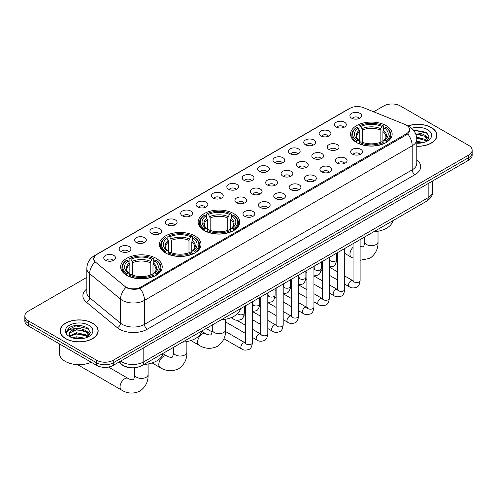 <?xml version="1.0" encoding="UTF-8"?>
<svg xmlns="http://www.w3.org/2000/svg" width="497" height="497" viewBox="0 0 497 497"><rect width="100%" height="100%" fill="white"/><g stroke="black" fill="none" stroke-linecap="round" stroke-linejoin="round"><path stroke-width="0.75" d="M233.671 213.573A20.812 12.015 0 0 0 210.989 210.97A20.812 12.015 0 0 0 198.141 222.072A20.812 12.015 0 0 0 204.236 230.565A20.812 12.015 0 0 0 226.918 233.174A20.812 12.015 0 0 0 239.765 222.072A20.812 12.015 0 0 0 233.671 213.573M194.911 235.957A20.812 12.015 0 0 0 172.229 233.348A20.812 12.015 0 0 0 159.375 244.449A20.812 12.015 0 0 0 165.476 252.948A20.812 12.015 0 0 0 188.158 255.551A20.812 12.015 0 0 0 201.005 244.449A20.812 12.015 0 0 0 194.911 235.957M156.145 258.334A20.812 12.015 0 0 0 133.463 255.731A20.812 12.015 0 0 0 120.616 266.833A20.812 12.015 0 0 0 126.71 275.326A20.812 12.015 0 0 0 149.392 277.935A20.812 12.015 0 0 0 162.239 266.833A20.812 12.015 0 0 0 156.145 258.334M386.063 125.592A20.812 12.015 0 0 0 363.382 122.989A20.812 12.015 0 0 0 350.534 134.091A20.812 12.015 0 0 0 356.629 142.583A20.812 12.015 0 0 0 379.31 145.192A20.812 12.015 0 0 0 392.158 134.091A20.812 12.015 0 0 0 386.063 125.592M336.245 127.033A5.889 3.398 180 0 1 335.077 126.07A5.889 3.398 180 0 1 337.028 121.846A5.889 3.398 180 0 1 344.576 122.225A5.889 3.398 180 0 1 345.744 126.07A5.889 3.398 180 0 1 336.245 127.033M343.862 127.387A3.535 2.038 0 0 0 342.911 126.393A3.535 2.038 0 0 0 339.426 125.878A3.535 2.038 0 0 0 336.966 127.387M320.863 135.917A5.889 3.398 180 0 1 319.695 134.954A5.889 3.398 180 0 1 321.646 130.73A5.889 3.398 180 0 1 329.194 131.109A5.889 3.398 180 0 1 330.362 134.954A5.889 3.398 180 0 1 320.863 135.917M328.474 136.271A3.535 2.038 0 0 0 327.529 135.277A3.535 2.038 0 0 0 324.044 134.755A3.535 2.038 0 0 0 321.578 136.271M305.481 144.801A5.889 3.398 180 0 1 304.313 143.838A5.889 3.398 180 0 1 306.264 139.607A5.889 3.398 180 0 1 313.812 139.986A5.889 3.398 180 0 1 314.98 143.838A5.889 3.398 180 0 1 305.481 144.801M313.091 145.149A3.535 2.038 0 0 0 312.147 144.155A3.535 2.038 0 0 0 308.662 143.639A3.535 2.038 0 0 0 306.195 145.149M290.099 153.679A5.889 3.398 180 0 1 288.925 152.716A5.889 3.398 180 0 1 290.875 148.491A5.889 3.398 180 0 1 298.424 148.87A5.889 3.398 180 0 1 299.598 152.716A5.889 3.398 180 0 1 290.099 153.679M297.709 154.033A3.535 2.038 0 0 0 296.759 153.039A3.535 2.038 0 0 0 293.28 152.523A3.535 2.038 0 0 0 290.813 154.033M274.711 162.562A5.889 3.398 180 0 1 273.543 161.6A5.889 3.398 180 0 1 275.493 157.375A5.889 3.398 180 0 1 283.041 157.754A5.889 3.398 180 0 1 284.209 161.6A5.889 3.398 180 0 1 274.711 162.562M282.327 162.917A3.535 2.038 0 0 0 281.377 161.923A3.535 2.038 0 0 0 277.898 161.401A3.535 2.038 0 0 0 275.431 162.917M259.328 171.44A5.889 3.398 180 0 1 258.16 170.483A5.889 3.398 180 0 1 260.111 166.253A5.889 3.398 180 0 1 267.659 166.632A5.889 3.398 180 0 1 268.827 170.483A5.889 3.398 180 0 1 259.328 171.44M266.945 171.794A3.535 2.038 0 0 0 265.994 170.8A3.535 2.038 0 0 0 262.509 170.285A3.535 2.038 0 0 0 260.049 171.794M243.946 180.324A5.889 3.398 180 0 1 242.778 179.361A5.889 3.398 180 0 1 244.729 175.137A5.889 3.398 180 0 1 252.277 175.516A5.889 3.398 180 0 1 253.445 179.361A5.889 3.398 180 0 1 243.946 180.324M251.557 180.678A3.535 2.038 0 0 0 250.612 179.684A3.535 2.038 0 0 0 247.127 179.168A3.535 2.038 0 0 0 244.661 180.678M228.564 189.208A5.889 3.398 180 0 1 227.396 188.245A5.889 3.398 180 0 1 229.347 184.014A5.889 3.398 180 0 1 236.895 184.393A5.889 3.398 180 0 1 238.063 188.245A5.889 3.398 180 0 1 228.564 189.208M236.174 189.556A3.535 2.038 0 0 0 235.224 188.562A3.535 2.038 0 0 0 231.745 188.046A3.535 2.038 0 0 0 229.279 189.556M213.182 198.086A5.889 3.398 180 0 1 212.008 197.123A5.889 3.398 180 0 1 213.958 192.898A5.889 3.398 180 0 1 221.507 193.277A5.889 3.398 180 0 1 222.681 197.123A5.889 3.398 180 0 1 213.182 198.086M220.792 198.44A3.535 2.038 0 0 0 219.842 197.446A3.535 2.038 0 0 0 216.363 196.93A3.535 2.038 0 0 0 213.896 198.44M197.794 206.969A5.889 3.398 180 0 1 196.626 206.007A5.889 3.398 180 0 1 198.576 201.782A5.889 3.398 180 0 1 206.125 202.161A5.889 3.398 180 0 1 207.292 206.007A5.889 3.398 180 0 1 197.794 206.969M205.41 207.324A3.535 2.038 0 0 0 204.46 206.33A3.535 2.038 0 0 0 200.981 205.808A3.535 2.038 0 0 0 198.514 207.324M182.411 215.853A5.889 3.398 180 0 1 181.243 214.89A5.889 3.398 180 0 1 183.194 210.66A5.889 3.398 180 0 1 190.742 211.039A5.889 3.398 180 0 1 191.91 214.89A5.889 3.398 180 0 1 182.411 215.853M190.028 216.201A3.535 2.038 0 0 0 189.077 215.207A3.535 2.038 0 0 0 185.592 214.692A3.535 2.038 0 0 0 183.132 216.201M167.029 224.731A5.889 3.398 180 0 1 165.861 223.768A5.889 3.398 180 0 1 167.812 219.544A5.889 3.398 180 0 1 175.36 219.922A5.889 3.398 180 0 1 176.528 223.768A5.889 3.398 180 0 1 167.029 224.731M174.64 225.085A3.535 2.038 0 0 0 173.695 224.091A3.535 2.038 0 0 0 170.21 223.575A3.535 2.038 0 0 0 167.744 225.085M151.647 233.615A5.889 3.398 180 0 1 150.479 232.652A5.889 3.398 180 0 1 152.43 228.427A5.889 3.398 180 0 1 159.978 228.806A5.889 3.398 180 0 1 161.146 232.652A5.889 3.398 180 0 1 151.647 233.615M159.257 233.969A3.535 2.038 0 0 0 158.307 232.975A3.535 2.038 0 0 0 154.828 232.453A3.535 2.038 0 0 0 152.362 233.969M136.265 242.493A5.889 3.398 180 0 1 135.091 241.536A5.889 3.398 180 0 1 137.042 237.305A5.889 3.398 180 0 1 144.59 237.684A5.889 3.398 180 0 1 145.764 241.536A5.889 3.398 180 0 1 136.265 242.493M143.875 242.847A3.535 2.038 0 0 0 142.925 241.853A3.535 2.038 0 0 0 139.446 241.337A3.535 2.038 0 0 0 136.979 242.847M120.877 251.376A5.889 3.398 180 0 1 119.709 250.413A5.889 3.398 180 0 1 121.659 246.189A5.889 3.398 180 0 1 129.208 246.568A5.889 3.398 180 0 1 130.376 250.413A5.889 3.398 180 0 1 120.877 251.376M128.493 251.73A3.535 2.038 0 0 0 127.543 250.737A3.535 2.038 0 0 0 124.064 250.221A3.535 2.038 0 0 0 121.597 251.73M105.494 260.26A5.889 3.398 180 0 1 104.327 259.297A5.889 3.398 180 0 1 106.277 255.067A5.889 3.398 180 0 1 113.825 255.446A5.889 3.398 180 0 1 114.993 259.297A5.889 3.398 180 0 1 105.494 260.26M113.111 260.608A3.535 2.038 0 0 0 112.16 259.614A3.535 2.038 0 0 0 108.675 259.099A3.535 2.038 0 0 0 106.215 260.608M351.627 118.156A5.889 3.398 180 0 1 350.46 117.193A5.889 3.398 180 0 1 352.41 112.962A5.889 3.398 180 0 1 359.958 113.341A5.889 3.398 180 0 1 361.126 117.193A5.889 3.398 180 0 1 351.627 118.156M359.244 118.503A3.535 2.038 0 0 0 358.294 117.509A3.535 2.038 0 0 0 354.815 116.994A3.535 2.038 0 0 0 352.348 118.503M328.946 149.46A5.889 3.398 180 0 1 327.778 148.504A5.889 3.398 180 0 1 329.728 144.273A5.889 3.398 180 0 1 337.277 144.652A5.889 3.398 180 0 1 338.445 148.504A5.889 3.398 180 0 1 328.946 149.46M336.556 149.814A3.535 2.038 0 0 0 335.605 148.82A3.535 2.038 0 0 0 332.126 148.305A3.535 2.038 0 0 0 329.66 149.814M313.557 158.344A5.889 3.398 180 0 1 312.389 157.381A5.889 3.398 180 0 1 314.34 153.157A5.889 3.398 180 0 1 321.888 153.536A5.889 3.398 180 0 1 323.062 157.381A5.889 3.398 180 0 1 313.557 158.344M321.174 158.698A3.535 2.038 0 0 0 320.223 157.704A3.535 2.038 0 0 0 316.744 157.189A3.535 2.038 0 0 0 314.278 158.698M298.175 167.228A5.889 3.398 180 0 1 297.007 166.265A5.889 3.398 180 0 1 298.958 162.034A5.889 3.398 180 0 1 306.506 162.42A5.889 3.398 180 0 1 307.674 166.265A5.889 3.398 180 0 1 298.175 167.228M305.792 167.576A3.535 2.038 0 0 0 304.841 166.582A3.535 2.038 0 0 0 301.362 166.066A3.535 2.038 0 0 0 298.896 167.576M282.793 176.106A5.889 3.398 180 0 1 281.625 175.143A5.889 3.398 180 0 1 283.576 170.918A5.889 3.398 180 0 1 291.124 171.297A5.889 3.398 180 0 1 292.292 175.143A5.889 3.398 180 0 1 282.793 176.106M290.403 176.46A3.535 2.038 0 0 0 289.459 175.466A3.535 2.038 0 0 0 285.974 174.95A3.535 2.038 0 0 0 283.514 176.46M267.411 184.99A5.889 3.398 180 0 1 266.243 184.027A5.889 3.398 180 0 1 268.194 179.802A5.889 3.398 180 0 1 275.742 180.181A5.889 3.398 180 0 1 276.91 184.027A5.889 3.398 180 0 1 267.411 184.99M275.021 185.344A3.535 2.038 0 0 0 274.077 184.35A3.535 2.038 0 0 0 270.592 183.828A3.535 2.038 0 0 0 268.125 185.344M252.029 193.873A5.889 3.398 180 0 1 250.861 192.911A5.889 3.398 180 0 1 252.811 188.68A5.889 3.398 180 0 1 260.36 189.059A5.889 3.398 180 0 1 261.528 192.911A5.889 3.398 180 0 1 252.029 193.873M259.639 194.221A3.535 2.038 0 0 0 258.688 193.227A3.535 2.038 0 0 0 255.209 192.712A3.535 2.038 0 0 0 252.743 194.221M236.64 202.751A5.889 3.398 180 0 1 235.472 201.788A5.889 3.398 180 0 1 237.423 197.564A5.889 3.398 180 0 1 244.971 197.943A5.889 3.398 180 0 1 246.139 201.788A5.889 3.398 180 0 1 236.64 202.751M244.257 203.105A3.535 2.038 0 0 0 243.306 202.111A3.535 2.038 0 0 0 239.827 201.596A3.535 2.038 0 0 0 237.361 203.105M352.41 154.126A5.889 3.398 180 0 1 351.236 153.169A5.889 3.398 180 0 1 353.187 148.938A5.889 3.398 180 0 1 360.735 149.317A5.889 3.398 180 0 1 361.909 153.169A5.889 3.398 180 0 1 352.41 154.126M360.021 154.48A3.535 2.038 0 0 0 359.07 153.486A3.535 2.038 0 0 0 355.591 152.97A3.535 2.038 0 0 0 353.125 154.48M337.022 163.01A5.889 3.398 180 0 1 335.854 162.047A5.889 3.398 180 0 1 337.805 157.822A5.889 3.398 180 0 1 345.353 158.201A5.889 3.398 180 0 1 346.521 162.047A5.889 3.398 180 0 1 337.022 163.01M344.638 163.364A3.535 2.038 0 0 0 343.688 162.37A3.535 2.038 0 0 0 340.209 161.854A3.535 2.038 0 0 0 337.743 163.364M321.64 171.894A5.889 3.398 180 0 1 320.472 170.931A5.889 3.398 180 0 1 322.423 166.7A5.889 3.398 180 0 1 329.971 167.079A5.889 3.398 180 0 1 331.139 170.931A5.889 3.398 180 0 1 321.64 171.894M329.256 172.242A3.535 2.038 0 0 0 328.306 171.248A3.535 2.038 0 0 0 324.821 170.732A3.535 2.038 0 0 0 322.36 172.242M306.258 180.771A5.889 3.398 180 0 1 305.09 179.808A5.889 3.398 180 0 1 307.04 175.584A5.889 3.398 180 0 1 314.589 175.963A5.889 3.398 180 0 1 315.757 179.808A5.889 3.398 180 0 1 306.258 180.771M313.868 181.125A3.535 2.038 0 0 0 312.924 180.131A3.535 2.038 0 0 0 309.438 179.616A3.535 2.038 0 0 0 306.972 181.125M290.875 189.655A5.889 3.398 180 0 1 289.708 188.692A5.889 3.398 180 0 1 291.658 184.468A5.889 3.398 180 0 1 299.206 184.847A5.889 3.398 180 0 1 300.374 188.692A5.889 3.398 180 0 1 290.875 189.655M298.486 190.009A3.535 2.038 0 0 0 297.535 189.015A3.535 2.038 0 0 0 294.056 188.493A3.535 2.038 0 0 0 291.59 190.009M275.493 198.539A5.889 3.398 180 0 1 274.319 197.576A5.889 3.398 180 0 1 276.27 193.345A5.889 3.398 180 0 1 283.818 193.724A5.889 3.398 180 0 1 284.992 197.576A5.889 3.398 180 0 1 275.493 198.539M283.104 198.887A3.535 2.038 0 0 0 282.153 197.893A3.535 2.038 0 0 0 278.674 197.377A3.535 2.038 0 0 0 276.208 198.887M260.105 207.417A5.889 3.398 180 0 1 258.937 206.454A5.889 3.398 180 0 1 260.888 202.229A5.889 3.398 180 0 1 268.436 202.608A5.889 3.398 180 0 1 269.604 206.454A5.889 3.398 180 0 1 260.105 207.417M267.721 207.771A3.535 2.038 0 0 0 266.771 206.777A3.535 2.038 0 0 0 263.292 206.261A3.535 2.038 0 0 0 260.826 207.771M244.723 216.301A5.889 3.398 180 0 1 243.555 215.338A5.889 3.398 180 0 1 245.506 211.113A5.889 3.398 180 0 1 253.054 211.492A5.889 3.398 180 0 1 254.222 215.338A5.889 3.398 180 0 1 244.723 216.301M252.339 216.655A3.535 2.038 0 0 0 251.389 215.661A3.535 2.038 0 0 0 247.904 215.139A3.535 2.038 0 0 0 245.443 216.655M404.943 124.443A10.605 6.119 180 0 1 406.36 125.126A10.605 6.119 180 0 1 409.466 129.456A10.605 6.119 180 0 1 406.36 133.786L140.899 287.049A10.605 6.119 180 0 1 124.716 286.229L95.672 262.279A10.605 6.119 180 0 1 93.753 258.769A10.605 6.119 180 0 1 96.859 254.439L349.882 108.358A10.605 6.119 180 0 1 363.462 107.669L404.943 124.443M130.916 367.737A11.779 6.803 180 0 1 122.088 364.854L118.82 362.158M416.79 146.286A19.048 10.996 0 0 0 436.931 135.308A19.048 10.996 0 0 0 431.353 127.53A19.048 10.996 0 0 0 407.888 125.946M92.585 323.118A19.048 10.996 0 0 0 71.829 320.733A19.048 10.996 0 0 0 60.069 330.896A19.048 10.996 0 0 0 65.647 338.668A19.048 10.996 0 0 0 86.403 341.054A19.048 10.996 0 0 0 98.164 330.896A19.048 10.996 0 0 0 92.585 323.118M409.882 129.903L407.807 133.892L406.776 134.644L140.123 288.44C135.687 289.708 131.332 289.552 127.046 287.962L125.903 287.409A13.742 9.194 129.5 0 0 120.535 299.144L89.659 273.685A15.705 9.07 180 0 1 86.82 268.479L86.82 292.528A15.705 9.07 0 0 0 89.659 297.734L120.535 323.193A15.705 9.07 0 0 0 122.293 324.398A15.705 9.07 0 0 0 144.509 324.398L412.193 169.856A15.705 9.07 0 0 0 416.79 163.445L416.79 139.396A15.705 9.07 180 0 1 412.193 145.807A13.742 7.933 -120 0 0 407.807 133.892M86.82 277.388L28.298 311.178A11.779 6.803 0 0 0 24.85 315.986L24.85 321.112A11.779 6.803 0 0 0 28.298 325.926L96.611 365.363L96.611 362.798A11.779 6.803 0 0 0 113.273 362.798L468.702 157.592A11.779 6.803 0 0 0 472.15 152.784A11.779 6.803 0 0 1 468.702 157.592L113.273 362.798A11.779 6.803 0 0 1 96.611 362.798L28.298 323.361L96.611 362.798L96.611 360.232A11.779 6.803 0 0 0 113.273 360.232L468.702 155.027A11.779 6.803 0 0 0 472.15 150.218A11.779 6.803 0 0 0 468.702 145.41L400.389 105.973A11.779 6.803 0 0 0 383.727 105.973L373.651 111.788M24.85 318.552A11.779 6.803 0 0 0 28.298 323.361A11.779 6.803 0 0 1 24.85 318.552M416.79 159.848A19.638 11.338 180 0 1 414.97 174.664L147.286 329.213A19.638 11.338 180 0 1 119.516 329.213A19.638 11.338 180 0 1 117.317 327.697L86.441 302.238A3.926 2.628 -50.5 0 0 89.659 297.734L89.659 273.685A13.742 9.194 129.5 0 1 94.989 261.987L93.479 258.763L95.418 255.464M24.85 315.986A11.779 6.803 0 0 0 28.298 320.795L96.611 360.232M96.611 365.363A11.779 6.803 0 0 0 113.273 365.363L468.702 160.158A11.779 6.803 0 0 0 472.15 155.35L472.15 150.218M416.79 146.174A18.849 10.884 0 0 0 436.733 135.308A18.849 10.884 0 0 0 431.216 127.611A18.849 10.884 0 0 0 408.056 126.021M416.79 141.154L423.413 142.571M416.79 142.173L421.723 142.925M416.604 137.079L424.823 139.29L426.848 141.216M416.734 138.098L424.823 140.309L426.32 141.57M414.796 133.134C418.561 132.736 421.903 133.432 424.823 135.221L427.7 139.744L427.631 140.489M415.765 134.06L424.823 136.24L427.668 140.253M416.79 143.217A13.742 7.933 0 0 0 427.6 140.918A13.742 7.933 0 0 0 427.6 129.698A13.742 7.933 0 0 0 411.578 128.257M426.482 141.496L429.128 136.849L426.109 132.283L413.33 130.009M413.672 130.425L414.647 130.295L427.321 133.252M415.852 134.277L422.419 135.022M426.631 136.849L428.812 138.675M416.753 138.328L422.419 139.098M426.631 140.924L426.954 141.129M416.79 142.403L421.574 142.95M425.469 135.687L428.942 138.315M425.469 139.763L427.271 140.85M65.784 338.587A18.849 10.884 0 0 0 86.329 340.948A18.849 10.884 0 0 0 97.965 330.896A18.849 10.884 0 0 0 92.442 323.199A18.849 10.884 0 0 0 71.903 320.838A18.849 10.884 0 0 0 60.267 330.896A18.849 10.884 0 0 0 65.784 338.587M59.478 343.924L59.478 353.336A19.638 11.338 0 0 0 65.231 361.356A19.638 11.338 0 0 0 91.231 362.257M72.413 337.823L76.575 336.804L84.645 338.159M74.041 338.271L76.575 337.823L82.949 338.513M69.766 335.829L76.575 332.735L86.056 334.879L88.081 336.804M70.108 336.388L76.575 333.748L86.056 335.897L87.553 337.159M87.714 337.084L90.361 332.437L87.342 327.865C80.887 324.529 74.724 324.491 68.859 327.753L66.598 331.897L66.815 333.226C66.94 330.244 70.009 328.741 76.029 328.722A9.816 5.666 0 0 0 69.3 334.102A9.816 5.666 0 0 0 69.773 335.848L70.947 337.277M76.029 328.722C79.793 328.324 83.136 329.02 86.056 330.803L88.932 335.326L88.864 336.078M69.3 334.214L69.636 333.009L76.575 329.679L86.056 331.822L88.901 335.835M88.833 325.28A13.742 7.933 0 0 0 69.4 325.28A13.742 7.933 0 0 0 69.4 336.506A13.742 7.933 0 0 0 88.833 336.506A13.742 7.933 0 0 0 88.833 325.28M66.598 331.99L67.027 330.312L75.873 325.883L88.553 328.834M72.842 330.517L75.873 329.952L83.651 330.611M87.863 332.437L90.044 334.264M72.842 334.587L75.873 334.027L83.651 334.686M87.863 336.506L88.18 336.717M74.301 338.327L82.806 338.538M86.702 331.275L90.168 333.903M86.702 335.345L88.503 336.432M356.256 142.366L356.815 140.875A18.693 10.791 0 0 1 356.815 127.3L358.095 128.046A16.886 9.747 0 0 0 358.095 140.135L359.368 140.856L359.778 142.372M359.778 141.751L359.778 131.599L358.095 128.046M359.033 129.655L359.033 126.014L359.592 125.698A18.693 10.791 0 0 1 383.1 125.698L381.814 126.443A16.886 9.747 0 0 0 360.872 126.443L362.555 129.997L362.555 142.415M380.137 142.415L380.137 129.997L381.814 126.443M373.688 231.776A21.601 12.468 0 0 0 392.816 220.73M359.033 143.44A19.476 11.245 0 0 0 383.659 143.44L383.1 142.477A18.693 10.791 0 0 1 359.592 142.477L359.033 143.776M383.659 143.776L383.659 143.44M356.815 127.3L356.256 127.623A19.476 11.245 0 0 0 351.87 134.73A19.476 11.245 0 0 0 356.256 141.838M383.1 125.698L383.659 126.014L383.659 129.655M359.592 142.477L360.872 141.738A16.886 9.747 0 0 0 381.814 141.738L383.1 142.477M358.095 140.135L356.815 140.875M360.872 126.443L359.592 125.698M359.368 130.233A15.103 8.722 0 0 0 359.368 140.856L359.437 140.899C357.293 138.825 356.417 137.42 356.815 136.675A14.531 8.387 0 0 1 359.778 131.599M386.436 141.838A19.476 11.245 0 0 0 390.822 134.73A19.476 11.245 0 0 0 386.436 127.623L385.877 127.3A18.693 10.791 0 0 1 385.877 140.875L386.436 142.366M385.877 140.875L384.591 140.135A16.886 9.747 0 0 0 384.591 128.046L385.877 127.3M384.591 128.046L382.914 131.599L382.914 141.751L383.324 140.856L384.591 140.135M382.914 131.599A14.531 8.387 0 0 1 385.877 136.675C386.268 137.42 385.399 138.831 383.255 140.899L383.324 140.856A15.103 8.722 0 0 0 383.324 130.233M382.914 142.372L382.914 141.751M203.863 230.347L204.422 228.856A18.693 10.791 0 0 1 204.422 215.282L205.708 216.027A16.886 9.747 0 0 0 205.708 228.117L206.976 228.837L207.386 230.353M207.386 229.732L207.386 219.581L205.708 216.027M206.64 217.636L206.64 214.002L207.199 213.679A18.693 10.791 0 0 1 230.714 213.679L229.428 214.424A16.886 9.747 0 0 0 208.485 214.424L210.163 217.978L210.163 230.397M227.744 230.397L227.744 217.978L229.428 214.424M221.302 319.757A21.601 12.468 0 0 0 240.424 308.712M206.64 231.422A19.476 11.245 0 0 0 231.267 231.422L230.714 230.459A18.693 10.791 0 0 1 207.199 230.459L206.64 231.757M231.267 231.757L231.267 231.422M204.422 215.282L203.863 215.605A19.476 11.245 0 0 0 199.477 222.712A19.476 11.245 0 0 0 203.863 229.819M230.714 213.679L231.267 214.002L231.267 217.636M207.199 230.459L208.485 229.72A16.886 9.747 0 0 0 229.428 229.72L230.714 230.459M205.708 228.117L204.422 228.856M208.485 214.424L207.199 213.679M206.976 218.214A15.103 8.722 0 0 0 206.976 228.837L207.05 228.887C204.901 226.812 204.025 225.402 204.422 224.656A14.531 8.387 0 0 1 207.386 219.581M234.044 229.819A19.476 11.245 0 0 0 238.436 222.712A19.476 11.245 0 0 0 234.044 215.605L233.491 215.282A18.693 10.791 0 0 1 233.491 228.856L234.044 230.347M233.491 228.856L232.205 228.117A16.886 9.747 0 0 0 232.205 216.027L233.491 215.282M232.205 216.027L230.521 219.581L230.521 229.732L230.931 228.837L232.205 228.117M230.521 219.581A14.531 8.387 0 0 1 233.484 224.656C233.882 225.402 233.006 226.812 230.863 228.887L230.931 228.837A15.103 8.722 0 0 0 230.931 218.214M230.521 230.353L230.521 229.732M165.097 252.725L165.656 251.24A18.693 10.791 0 0 1 165.656 237.665L166.942 238.405A16.886 9.747 0 0 0 166.942 250.494L168.21 251.215L168.62 252.731M168.62 252.116L168.62 241.964L166.942 238.405M167.874 240.014L167.874 236.379L168.433 236.063A18.693 10.791 0 0 1 191.948 236.063L190.662 236.802A16.886 9.747 0 0 0 169.719 236.802L171.397 240.362L171.397 252.774M188.984 252.774L188.984 240.362L190.662 236.802M182.536 342.135A21.601 12.468 0 0 0 201.664 331.095M167.874 253.805A19.476 11.245 0 0 0 192.507 253.805L191.948 252.843A18.693 10.791 0 0 1 168.433 252.843L167.874 254.141M192.507 254.141L192.507 253.805M165.656 237.665L165.097 237.982A19.476 11.245 0 0 0 160.711 245.089A19.476 11.245 0 0 0 165.097 252.203M191.948 236.063L192.507 236.379L192.507 240.014M168.433 252.843L169.719 252.097A16.886 9.747 0 0 0 190.662 252.097L191.948 252.843M166.942 250.494L165.656 251.24M169.719 236.802L168.433 236.063M168.21 240.591A15.103 8.722 0 0 0 168.21 251.215L168.284 251.265C166.135 249.19 165.265 247.779 165.663 247.04A14.531 8.387 0 0 1 168.62 241.964M195.284 252.203A19.476 11.245 0 0 0 199.67 245.089A19.476 11.245 0 0 0 195.284 237.982L194.725 237.665A18.693 10.791 0 0 1 194.725 251.24L195.284 252.725M194.725 251.24L193.439 250.494A16.886 9.747 0 0 0 193.439 238.405L194.725 237.665M193.439 238.405L191.761 241.964L191.761 252.116L192.171 251.215L193.439 250.494M191.761 241.964A14.531 8.387 0 0 1 194.718 247.04C195.116 247.786 194.24 249.196 192.097 251.265L192.171 251.215A15.103 8.722 0 0 0 192.171 240.591M191.761 252.731L191.761 252.116M126.337 275.108L126.897 273.617A18.693 10.791 0 0 1 126.897 260.043L128.176 260.788A16.886 9.747 0 0 0 128.176 272.878L129.45 273.598L129.86 275.114M129.86 274.493L129.86 264.342L128.176 260.788M129.114 262.391L129.114 258.757L129.674 258.44A18.693 10.791 0 0 1 153.182 258.44L151.896 259.185A16.886 9.747 0 0 0 130.953 259.185L132.637 262.739L132.637 275.152M150.218 275.152L150.218 262.739L151.896 259.185M143.77 364.518A21.601 12.468 0 0 0 162.898 353.473M129.114 276.183A19.476 11.245 0 0 0 153.741 276.183L153.182 275.22A18.693 10.791 0 0 1 129.674 275.22L129.114 276.518M153.741 276.518L153.741 276.183M126.897 260.043L126.337 260.36A19.476 11.245 0 0 0 121.951 267.473A19.476 11.245 0 0 0 126.337 274.58M153.182 258.44L153.741 258.757L153.741 262.391M129.674 275.22L130.953 274.481A16.886 9.747 0 0 0 151.896 274.481L153.182 275.22M128.176 272.878L126.897 273.617M130.953 259.185L129.674 258.44M129.45 262.975A15.103 8.722 0 0 0 129.45 273.598L129.518 273.642C127.375 271.567 126.499 270.163 126.897 269.417A14.531 8.387 0 0 1 129.86 264.342M156.518 274.58A19.476 11.245 0 0 0 160.904 267.473A19.476 11.245 0 0 0 156.518 260.36L155.959 260.043A18.693 10.791 0 0 1 155.959 273.617L156.518 275.108M155.959 273.617L154.673 272.878A16.886 9.747 0 0 0 154.673 260.788L155.959 260.043M154.673 260.788L152.995 264.342L152.995 274.493L153.405 273.598L154.673 272.878M152.995 264.342A14.531 8.387 0 0 1 155.959 269.417C156.35 270.163 155.48 271.573 153.337 273.642L153.405 273.598A15.103 8.722 0 0 0 153.405 262.975M152.995 275.114L152.995 274.493M140.899 287.049L140.899 288.13M406.36 133.786L406.36 134.886M147.286 329.213A3.926 2.268 60 0 1 144.509 324.398L144.509 300.356A15.705 9.07 180 0 1 122.293 300.356A15.705 9.07 180 0 1 120.535 299.144L120.535 323.193A3.926 2.628 -50.5 0 1 117.317 327.697M407.36 125.722A13.742 6.436 112 0 0 407.173 125.654L409.348 126.692C414.044 129.512 416.529 133.749 416.79 139.396M140.123 288.44A13.742 7.933 60 0 1 144.509 300.356L412.193 145.807L412.193 169.856A3.926 2.268 60 0 0 414.97 174.664M95.691 255.241A13.742 7.933 -120 0 0 94.262 255.775C89.566 258.602 87.081 262.832 86.82 268.479M94.262 255.775L348.726 108.862A13.742 7.933 60 0 1 349.77 108.421M86.441 302.238A19.638 11.338 180 0 1 86.82 288.937M113.273 360.232L113.273 365.363M468.702 155.027L468.702 160.158M28.298 320.795L28.298 325.926M120.547 361.164A15.705 9.07 0 0 0 121.603 361.835A15.705 9.07 0 0 0 143.813 361.835L428.159 197.669A15.705 9.07 0 0 0 432.757 191.258C432.875 195.153 430.8 198.489 426.532 201.266L142.185 365.432A7.853 4.535 60 0 0 143.813 361.835L143.813 347.726M428.159 183.561L428.159 197.669A7.853 4.535 60 0 1 426.532 201.266M119.907 361.53A7.853 5.256 129.5 0 0 121.28 364.084L118.895 362.114M378.018 231.235L378.018 241.822A6.678 3.852 180 0 1 376.067 244.549A6.678 3.852 180 0 1 366.624 244.549A6.678 3.852 180 0 1 364.668 241.822C365.078 242.94 363.338 247.779 363.127 246.829L360.108 246.636M353.038 258.123L351.348 257.222A6.678 3.852 -60 0 1 353.038 247.282M380.137 129.997A14.531 8.387 0 0 0 362.555 129.997M380.547 128.63A15.103 8.722 0 0 0 362.145 128.63M225.632 319.217L225.632 329.803A6.678 3.852 180 0 1 223.675 332.53A6.678 3.852 180 0 1 214.232 332.53A6.678 3.852 180 0 1 212.281 329.803C212.685 330.921 210.952 335.761 210.734 334.81C211.455 335.469 206.392 334.549 205.634 333.642L201.614 331.325M225.632 329.803C225.918 336.711 223.178 342.234 217.413 346.372C210.952 349.298 204.801 348.906 198.955 345.204A6.678 3.852 -60 0 1 197.93 339.855A6.678 3.852 -60 0 1 202.291 333.972A6.678 3.852 -60 0 1 205.634 333.642M227.744 217.978A14.531 8.387 0 0 0 210.163 217.978M228.154 216.611A15.103 8.722 0 0 0 209.753 216.611M186.866 341.601L186.866 352.187A6.678 3.852 180 0 1 184.909 354.908A6.678 3.852 180 0 1 175.472 354.908A6.678 3.852 180 0 1 173.515 352.187C173.919 353.299 172.186 358.138 171.974 357.188C172.689 357.852 167.632 356.933 166.868 356.02L162.848 353.702M186.866 352.187C187.152 359.095 184.412 364.618 178.647 368.755C172.186 371.675 166.035 371.29 160.189 367.587A6.678 3.852 -60 0 1 159.17 362.238A6.678 3.852 -60 0 1 163.532 356.355A6.678 3.852 -60 0 1 166.868 356.02M188.984 240.362A14.531 8.387 0 0 0 171.397 240.362M189.394 238.989A15.103 8.722 0 0 0 170.987 238.989M148.1 363.978L148.1 374.564A6.678 3.852 180 0 1 146.149 377.291A6.678 3.852 180 0 1 136.706 377.291A6.678 3.852 180 0 1 134.749 374.564C135.159 375.682 133.426 380.522 133.208 379.571C133.923 380.23 128.866 379.31 128.102 378.403L108.439 367.047M148.1 374.564C148.386 381.472 145.646 386.995 139.887 391.133C133.426 394.059 127.269 393.667 121.43 389.965A6.678 3.852 -60 0 1 120.404 384.616A6.678 3.852 -60 0 1 124.766 378.733A6.678 3.852 -60 0 1 128.102 378.403M150.218 262.739A14.531 8.387 0 0 0 132.637 262.739M150.628 261.372A15.103 8.722 0 0 0 132.227 261.372M360.108 239.616L360.108 280.494A3.535 2.038 180 0 1 358.909 282.023A3.535 2.038 180 0 1 354.075 281.936A3.535 2.038 180 0 1 353.038 280.494L352.926 281.252L353.243 280.991M360.108 280.494C359.623 284.595 358.349 286.887 356.293 287.372C353.373 288.272 351.025 288.067 349.254 286.757A3.535 2.038 -60 0 1 348.708 283.93A3.535 2.038 -60 0 1 351.019 280.811A3.535 2.038 -60 0 1 351.174 280.73A3.535 2.038 -60 0 1 352.789 280.637L353.504 280.923M344.725 248.5L344.725 289.372A3.535 2.038 180 0 1 343.526 290.907A3.535 2.038 180 0 1 338.693 290.813A3.535 2.038 180 0 1 337.656 289.372L337.544 290.136L337.861 289.875M344.725 289.372C344.241 293.478 342.967 295.771 340.911 296.249C337.991 297.156 335.643 296.951 333.866 295.64A3.535 2.038 -60 0 1 333.325 292.808A3.535 2.038 -60 0 1 335.637 289.695A3.535 2.038 -60 0 1 335.792 289.608A3.535 2.038 -60 0 1 337.401 289.521L338.122 289.801M329.337 257.378L329.337 298.256A3.535 2.038 180 0 1 328.144 299.784A3.535 2.038 180 0 1 323.305 299.697A3.535 2.038 180 0 1 322.273 298.256L322.155 299.02L322.472 298.759M329.337 298.256C328.859 302.356 327.585 304.649 325.529 305.133C322.609 306.034 320.261 305.829 318.484 304.524A3.535 2.038 -60 0 1 317.943 301.691A3.535 2.038 -60 0 1 320.254 298.573A3.535 2.038 -60 0 1 320.41 298.492A3.535 2.038 -60 0 1 322.019 298.399L322.739 298.685M313.955 266.262L313.955 307.134A3.535 2.038 180 0 1 312.762 308.668A3.535 2.038 180 0 1 307.923 308.581A3.535 2.038 180 0 1 306.885 307.134L306.773 307.898L307.09 307.637M313.955 307.134C313.47 311.24 312.203 313.532 310.147 314.011C307.227 314.918 304.878 314.713 303.102 313.402A3.535 2.038 -60 0 1 302.561 310.569A3.535 2.038 -60 0 1 304.866 307.457A3.535 2.038 -60 0 1 305.028 307.37A3.535 2.038 -60 0 1 306.637 307.283L307.351 307.568M298.573 275.145L298.573 316.017A3.535 2.038 180 0 1 297.374 317.546A3.535 2.038 180 0 1 292.54 317.459A3.535 2.038 180 0 1 291.503 316.017L291.391 316.782L291.708 316.521M298.573 316.017C298.088 320.124 296.821 322.416 294.758 322.895C291.838 323.796 289.496 323.597 287.72 322.286A3.535 2.038 -60 0 1 287.179 319.453A3.535 2.038 -60 0 1 289.484 316.34A3.535 2.038 -60 0 1 289.645 316.254A3.535 2.038 -60 0 1 291.254 316.167L291.969 316.446M283.191 284.023L283.191 324.901A3.535 2.038 180 0 1 281.992 326.43A3.535 2.038 180 0 1 277.158 326.343A3.535 2.038 180 0 1 276.121 324.901L276.009 325.665L276.326 325.398M283.191 324.901C282.706 329.002 281.432 331.294 279.376 331.779C276.456 332.679 274.108 332.474 272.337 331.164A3.535 2.038 -60 0 1 271.791 328.337A3.535 2.038 -60 0 1 274.102 325.218A3.535 2.038 -60 0 1 274.257 325.137A3.535 2.038 -60 0 1 275.866 325.044L276.587 325.33M267.808 292.907L267.808 333.779A3.535 2.038 180 0 1 266.609 335.313A3.535 2.038 180 0 1 261.776 335.226A3.535 2.038 180 0 1 260.739 333.779L260.627 334.543L260.937 334.282M267.808 333.779C267.324 337.885 266.05 340.178 263.994 340.656C261.074 341.563 258.726 341.358 256.949 340.047A3.535 2.038 -60 0 1 256.409 337.214A3.535 2.038 -60 0 1 258.72 334.102A3.535 2.038 -60 0 1 258.875 334.015A3.535 2.038 -60 0 1 260.484 333.928L261.205 334.208M252.42 301.785L252.42 342.663A3.535 2.038 180 0 1 251.227 344.191A3.535 2.038 180 0 1 246.388 344.104A3.535 2.038 180 0 1 245.356 342.663L245.238 343.427L245.555 343.166M252.42 342.663C251.936 346.769 250.668 349.062 248.612 349.54C245.692 350.441 243.344 350.242 241.567 348.931A3.535 2.038 -60 0 1 241.026 346.098A3.535 2.038 -60 0 1 243.337 342.986A3.535 2.038 -60 0 1 243.493 342.899A3.535 2.038 -60 0 1 245.102 342.806L245.822 343.092M336.643 253.166L336.643 259.54A3.535 2.038 180 0 1 335.444 261.068A3.535 2.038 180 0 1 330.611 260.981A3.535 2.038 180 0 1 329.573 259.54L329.573 257.247M321.261 262.043L321.261 268.417A3.535 2.038 180 0 1 320.062 269.952A3.535 2.038 180 0 1 315.228 269.865A3.535 2.038 180 0 1 314.191 268.417L314.191 266.125M305.879 270.927L305.879 277.301A3.535 2.038 180 0 1 304.68 278.829A3.535 2.038 180 0 1 299.84 278.742A3.535 2.038 180 0 1 298.809 277.301L298.809 275.009M290.49 279.811L290.49 286.185A3.535 2.038 180 0 1 289.297 287.713A3.535 2.038 180 0 1 284.458 287.626A3.535 2.038 180 0 1 283.427 286.185L283.427 283.886M275.108 288.689L275.108 295.063A3.535 2.038 180 0 1 273.915 296.597A3.535 2.038 180 0 1 269.076 296.51A3.535 2.038 180 0 1 268.038 295.063L268.038 292.77M259.726 297.573L259.726 303.947A3.535 2.038 180 0 1 258.527 305.475A3.535 2.038 180 0 1 253.694 305.388A3.535 2.038 180 0 1 252.656 303.947L252.656 301.654M244.344 306.45L244.344 312.824A3.535 2.038 180 0 1 243.145 314.359A3.535 2.038 180 0 1 238.311 314.272A3.535 2.038 180 0 1 237.585 313.669M231.055 317.689L233.491 319.093A3.535 2.038 -60 0 1 232.795 316.931M93.753 258.769L93.753 260.136M409.466 129.456L409.466 131.711M348.726 108.862L351.249 107.694M142.185 365.432C135.867 368.606 129.549 368.606 123.225 365.432L121.28 364.084M432.757 191.258L432.757 180.908M436.733 136.88L436.733 135.308M427.7 140.415L427.7 139.744M97.965 332.468L97.965 330.896M88.932 336.003L88.932 335.326M60.267 332.468L60.267 330.896M378.018 241.822C378.304 248.73 375.564 254.253 369.805 258.39L360.108 260.273M351.348 257.222L344.725 253.402M351.87 138.321L351.87 134.73M390.822 138.321L390.822 134.73M364.668 236.982L364.668 241.822M198.955 345.204L190.916 340.563M199.477 226.303L199.477 222.712M238.436 226.303L238.436 222.712M212.281 324.963L212.281 329.803M160.189 367.587L152.15 362.947M160.711 248.686L160.711 245.089M199.67 248.686L199.67 245.089M173.515 347.347L173.515 352.187M121.43 389.965L77.563 364.636M121.951 271.064L121.951 267.473M160.904 271.064L160.904 267.473M134.749 367.712L134.749 374.564M349.254 286.757L344.725 284.147M337.656 280.066L329.337 275.263M322.273 271.182L321.05 270.474M353.038 243.698L353.038 280.494M352.789 280.637L344.725 275.984M337.656 271.902L329.337 267.1M333.866 295.64L329.337 293.025M322.273 288.943L313.955 284.147M306.885 280.066L305.667 279.357M337.656 252.582L337.656 289.372M337.401 289.521L329.337 284.862M322.273 280.78L313.955 275.984M318.484 304.524L313.955 301.909M306.885 297.827L298.573 293.025M291.503 288.943L290.279 288.241M322.273 261.459L322.273 298.256M322.019 298.399L313.955 293.746M306.885 289.664L298.573 284.862M303.102 313.402L298.573 310.787M291.503 306.711L283.191 301.909M276.121 297.827L274.897 297.119M306.885 270.343L306.885 307.134M306.637 307.283L298.573 302.63M291.503 298.548L283.191 293.746M287.72 322.286L283.191 319.67M276.121 315.589L267.808 310.787M260.739 306.711L259.515 306.003M291.503 279.221L291.503 316.017M291.254 316.167L283.191 311.507M276.121 307.426L267.808 302.63M272.337 331.164L267.808 328.554M260.739 324.473L252.42 319.67M245.356 315.589L244.133 314.881M276.121 288.105L276.121 324.901M275.866 325.044L267.808 320.391M260.739 316.309L252.42 311.507M256.949 340.047L252.42 337.432M245.356 333.35L225.632 321.963M260.739 296.989L260.739 333.779M260.484 333.928L252.42 329.269M245.356 325.193L236.827 320.267M241.567 348.931L223.954 338.761M212.113 331.921L206.168 328.492M245.356 305.866L245.356 342.663M245.102 342.806L225.576 331.536M330.039 259.968L329.325 259.683M329.337 267.001L332.828 266.417C334.885 265.932 336.158 263.64 336.643 259.54M322.273 263.777L321.261 263.193M329.778 260.043L329.461 260.304L329.573 259.54M314.657 268.846L313.936 268.566M313.955 275.885L317.446 275.295C319.503 274.816 320.776 272.524 321.261 268.417M306.885 272.654L305.879 272.07M314.396 268.92L314.079 269.181L314.191 268.417M299.275 277.73L298.554 277.444M298.573 284.762L302.064 284.178C304.121 283.7 305.394 281.408 305.879 277.301M291.503 281.538L290.49 280.954M299.008 277.804L298.697 278.065L298.809 277.301M283.893 286.614L283.172 286.328M283.191 293.646L286.682 293.062C288.738 292.578 290.006 290.285 290.49 286.185M276.121 290.422L275.108 289.838M283.625 286.682L283.309 286.943L283.427 286.185M268.504 295.491L267.79 295.212M267.808 302.53L271.294 301.94C273.356 301.462 274.624 299.169 275.108 295.063M260.739 299.3L259.726 298.716M268.243 295.566L267.926 295.827L268.038 295.063M253.122 304.375L252.408 304.089M252.42 311.408L255.912 310.824C257.968 310.339 259.241 308.047 259.726 303.947M245.356 308.183L244.344 307.6M252.861 304.45L252.544 304.711L252.656 303.947M233.491 319.093C235.23 320.397 237.578 320.602 240.529 319.701C242.586 319.223 243.859 316.931 244.344 312.824"/></g></svg>
